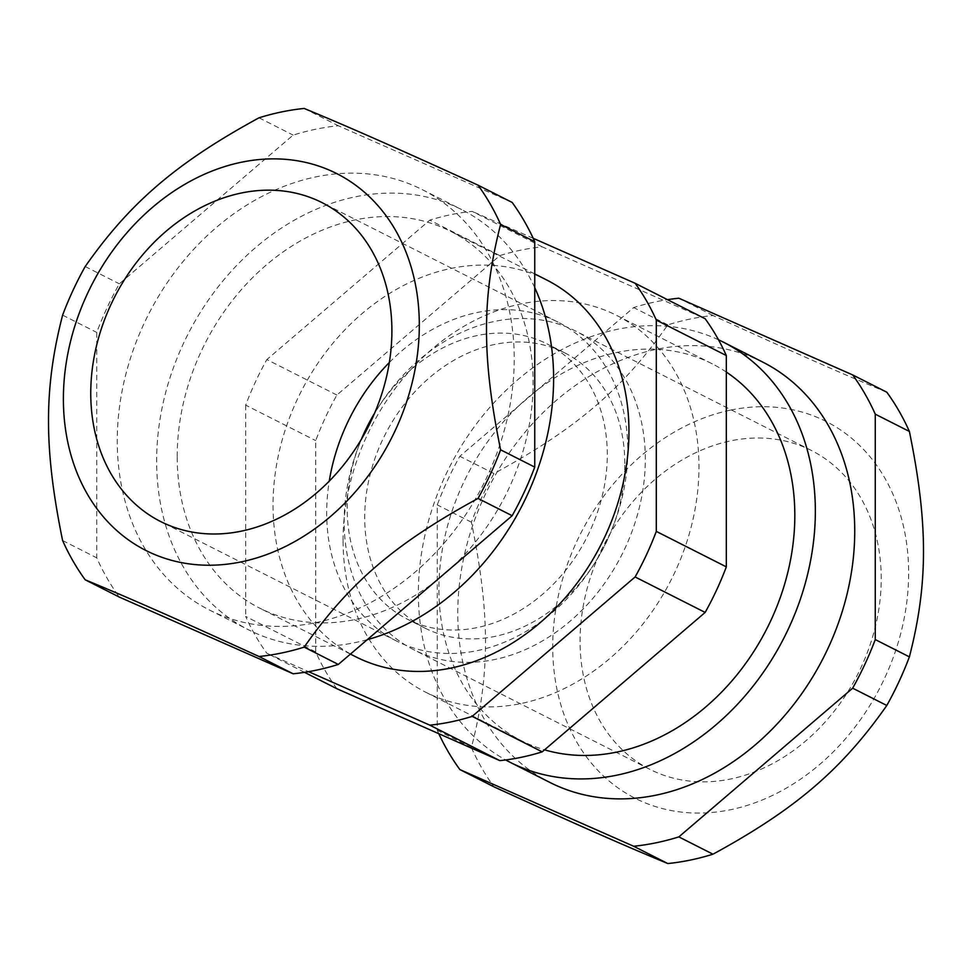 <?xml version="1.0" encoding="UTF-8"?>
<svg xmlns="http://www.w3.org/2000/svg" width="972" height="972" viewBox="0 0 972 972"><rect width="100%" height="100%" fill="white"/><g stroke="black" fill="none" stroke-linecap="round" stroke-linejoin="round"><path stroke-width="0.73" stroke-dasharray="4.86 3.65" d="M645.311 459.246A178.714 142.447 -63.1 0 0 575.509 331.002A178.714 142.447 -63.1 0 0 367.683 426.076A178.714 142.447 -63.1 0 0 413.999 649.867A178.714 142.447 -63.1 0 0 567.247 623.611A178.714 142.447 -63.1 0 0 645.311 459.246M624.789 463.498A154.354 123.019 -63.1 0 0 564.489 352.739A154.354 123.019 -63.1 0 0 385.009 434.849A154.354 123.019 -63.1 0 0 425.007 628.131A154.354 123.019 -63.1 0 0 557.357 605.447A154.354 123.019 -63.1 0 0 624.789 463.498M374.572 413.222A154.354 123.019 116.9 0 1 546.993 343.869A154.354 123.019 116.9 0 1 607.281 454.629A154.354 123.019 116.9 0 1 539.849 596.577A154.354 123.019 116.9 0 1 407.511 619.261A154.354 123.019 116.9 0 1 361.402 439.235M389.335 362.507A178.714 142.447 116.9 0 1 558.001 322.133A178.714 142.447 116.9 0 1 627.815 450.376A178.714 142.447 116.9 0 1 549.739 614.741A178.714 142.447 116.9 0 1 396.491 640.998A178.714 142.447 116.9 0 1 329.253 481.14M367.27 639.673A235.589 187.766 116.9 0 1 355.132 642.601A235.589 187.766 116.9 0 1 248.686 629.88A235.589 187.766 116.9 0 1 187.632 334.878A235.589 187.766 116.9 0 1 461.579 209.551A235.589 187.766 116.9 0 1 534.746 287.688M315.742 622.651A235.589 187.766 -63.1 0 0 506.315 422.541A235.589 187.766 -63.1 0 0 422.188 189.601A235.589 187.766 -63.1 0 0 148.242 314.928A235.589 187.766 -63.1 0 0 209.296 609.93A235.589 187.766 -63.1 0 0 315.742 622.651M512.159 202.443L338.329 125.74A285.95 227.91 -63.1 0 0 293.155 135.108L119.337 283.812A285.95 227.91 -63.1 0 0 96.738 332.424L96.738 557.831A285.95 227.91 -63.1 0 0 119.337 597.087M62.609 540.541L96.738 557.831M62.609 315.135L96.738 332.424M85.196 266.522L119.337 283.812M259.014 117.806L293.155 135.108M304.187 108.451L338.329 125.74M177.196 456.573A211.216 168.338 116.9 0 1 269.463 262.331A211.216 168.338 116.9 0 1 450.571 231.3A211.216 168.338 116.9 0 1 505.319 495.781A211.216 168.338 116.9 0 1 259.694 608.144A211.216 168.338 116.9 0 1 177.196 456.573M718.502 339.787A235.589 187.766 -63.1 0 0 449.356 467.435A235.589 187.766 -63.1 0 0 505.695 759.946M762.704 362.07A235.589 187.766 -63.1 0 0 488.746 487.397A235.589 187.766 -63.1 0 0 549.812 782.399M438.797 733.702A285.95 227.91 116.9 0 1 437.254 730.3L437.254 504.893A285.95 227.91 116.9 0 1 459.841 456.281L633.671 307.565A285.95 227.91 116.9 0 1 667.497 299.668M886.804 392.202C842.056 373.685 795.339 353.067 712.986 315.499A285.95 227.91 -63.1 0 0 690.399 318.986A285.95 227.91 -63.1 0 0 667.813 324.867C623.064 388.751 576.335 428.725 493.983 473.571A285.95 227.91 -63.1 0 0 471.396 522.183C490.204 614.122 490.204 674.714 471.396 747.59L437.254 730.3M471.396 747.59A285.95 227.91 -63.1 0 0 493.983 786.846M471.396 522.183L437.254 504.893M493.983 473.571L459.841 456.281M667.813 324.867L633.671 307.565M730.665 410.099A211.216 168.338 116.9 0 1 884.763 677.909A211.216 168.338 116.9 0 1 576.566 741.758A211.216 168.338 116.9 0 1 730.665 410.099M712.986 315.499L678.845 298.21M726.327 372.069A211.216 168.338 -63.1 0 0 712.306 363.856A211.216 168.338 -63.1 0 0 531.186 394.887A211.216 168.338 -63.1 0 0 438.931 589.141A211.216 168.338 -63.1 0 0 521.429 740.7A211.216 168.338 -63.1 0 0 544.551 749.837M336.883 688.723A268.078 213.67 116.9 0 1 315.706 651.92L315.706 440.608A268.078 213.67 116.9 0 1 336.883 395.033L499.839 255.612A268.078 213.67 116.9 0 1 542.194 246.839L705.15 318.743M343.08 540.59A211.216 168.338 116.9 0 1 435.335 346.348A211.216 168.338 116.9 0 1 616.455 315.317A211.216 168.338 116.9 0 1 671.19 579.798A211.216 168.338 116.9 0 1 425.578 692.161A211.216 168.338 116.9 0 1 343.08 540.59M336.883 395.033L266.85 359.567A268.078 213.67 -63.1 0 0 245.673 405.142L315.706 440.608M499.839 255.612L429.806 220.146L266.85 359.567M542.194 246.839L472.161 211.374A268.078 213.67 -63.1 0 0 429.806 220.146M533.203 238.298L472.161 211.374M304.503 672.332L266.85 653.257L308.574 671.664M315.706 651.92L245.673 616.455A268.078 213.67 -63.1 0 0 266.85 653.257M245.673 405.142L245.673 616.455M546.422 279.839A211.216 168.338 -63.1 0 0 365.314 310.87A211.216 168.338 -63.1 0 0 273.047 505.124A211.216 168.338 -63.1 0 0 355.545 656.683M881.227 578.729A178.714 142.447 -63.1 0 0 811.413 450.486A178.714 142.447 -63.1 0 0 603.588 545.559A178.714 142.447 -63.1 0 0 649.904 769.35A178.714 142.447 -63.1 0 0 803.151 743.094A178.714 142.447 -63.1 0 0 881.227 578.729M564.489 352.739L546.993 343.869M425.007 628.131L407.511 619.261M558.001 322.133L322.097 202.65M396.491 640.998L160.587 521.514M209.296 609.93L248.686 629.88M422.188 189.601L461.579 209.551M534.746 273.934L450.571 231.3M350.418 654.083L259.694 608.144M811.413 450.486L575.509 331.002M649.904 769.35L413.999 649.867M712.306 363.856L616.455 315.317M521.429 740.7L425.578 692.161"/><path stroke-width="1.46" d="M361.402 439.235A154.354 123.019 116.9 0 1 374.572 413.222M329.253 481.14A178.714 142.447 116.9 0 1 389.335 362.507M391.898 330.893A178.714 142.447 116.9 0 1 313.835 495.258A178.714 142.447 116.9 0 1 160.587 521.514A178.714 142.447 116.9 0 1 114.259 297.724A178.714 142.447 116.9 0 1 322.097 202.65A178.714 142.447 116.9 0 1 391.898 330.893M478.017 498.429C395.665 543.275 348.936 583.249 304.187 647.133A285.95 227.91 116.9 0 1 259.014 656.501C176.661 618.933 129.944 598.315 85.196 579.798A285.95 227.91 116.9 0 1 62.609 540.541C43.801 448.614 43.801 388.022 62.609 315.135A285.95 227.91 116.9 0 1 85.196 266.522C129.944 202.638 176.661 162.652 259.014 117.806A285.95 227.91 116.9 0 1 281.601 111.938A285.95 227.91 116.9 0 1 304.187 108.451C348.936 126.968 395.665 147.586 478.017 185.154A285.95 227.91 116.9 0 1 500.604 224.411C481.796 297.286 481.796 357.878 500.604 449.817A285.95 227.91 116.9 0 1 478.017 498.429L512.159 515.719A285.95 227.91 -63.1 0 0 534.746 467.107L534.746 241.7A285.95 227.91 -63.1 0 0 512.159 202.443L478.017 185.154M241.335 162.251A211.216 168.338 -63.1 0 0 87.237 493.91A211.216 168.338 -63.1 0 0 395.434 430.074A211.216 168.338 -63.1 0 0 241.335 162.251M534.746 287.688A235.589 187.766 116.9 0 1 367.27 639.673M85.196 579.798L119.337 597.087L293.155 673.79A285.95 227.91 -63.1 0 0 338.329 664.435L512.159 515.719M259.014 656.501L293.155 673.79M304.187 647.133L338.329 664.435M500.604 224.411L534.746 241.7M500.604 449.817L534.746 467.107M505.695 759.946A235.589 187.766 -63.1 0 0 510.422 762.449A235.589 187.766 -63.1 0 0 616.868 775.17A235.589 187.766 -63.1 0 0 807.44 575.047A235.589 187.766 -63.1 0 0 723.314 342.12A235.589 187.766 -63.1 0 0 718.502 339.787M510.422 762.449L549.812 782.399A235.589 187.766 -63.1 0 0 656.258 795.12A235.589 187.766 -63.1 0 0 846.831 595.01A235.589 187.766 -63.1 0 0 762.704 362.07L723.314 342.12M667.497 299.668A285.95 227.91 116.9 0 1 678.845 298.21L852.663 374.913A285.95 227.91 116.9 0 1 875.262 414.169L875.262 639.576A285.95 227.91 116.9 0 1 852.663 688.188L678.845 836.892A285.95 227.91 116.9 0 1 633.671 846.26L459.841 769.557A285.95 227.91 116.9 0 1 438.797 733.702M459.841 769.557L493.983 786.846C576.335 824.414 623.064 845.033 667.813 863.549L633.671 846.26M667.813 863.549A285.95 227.91 -63.1 0 0 712.986 854.194L678.845 836.892M712.986 854.194C795.339 809.348 842.056 769.362 886.804 705.478A285.95 227.91 -63.1 0 0 909.391 656.865C928.199 583.978 928.199 523.386 909.391 431.459A285.95 227.91 -63.1 0 0 886.804 392.202L852.663 374.913M909.391 431.459L875.262 414.169M909.391 656.865L875.262 639.576M886.804 705.478L852.663 688.188M544.551 749.837A211.216 168.338 -63.1 0 0 769.435 623.514A211.216 168.338 -63.1 0 0 726.327 372.069M726.327 355.545L656.294 320.08A268.078 213.67 -63.1 0 0 635.117 283.277L705.15 318.743A268.078 213.67 116.9 0 1 726.327 355.545L726.327 566.858A268.078 213.67 116.9 0 1 705.15 612.433L542.194 751.854A268.078 213.67 116.9 0 1 499.839 760.626L336.883 688.723L304.503 672.332M635.117 283.277L533.203 238.298M726.327 566.858L656.294 531.392L656.294 320.08M705.15 612.433L635.117 576.967A268.078 213.67 -63.1 0 0 656.294 531.392M542.194 751.854L472.161 716.388L635.117 576.967M499.839 760.626L429.806 725.161A268.078 213.67 -63.1 0 0 472.161 716.388M308.574 671.664L429.806 725.161M350.418 654.083L355.545 656.683A211.216 168.338 -63.1 0 0 601.17 544.332A211.216 168.338 -63.1 0 0 546.422 279.839L534.746 273.934"/></g></svg>
